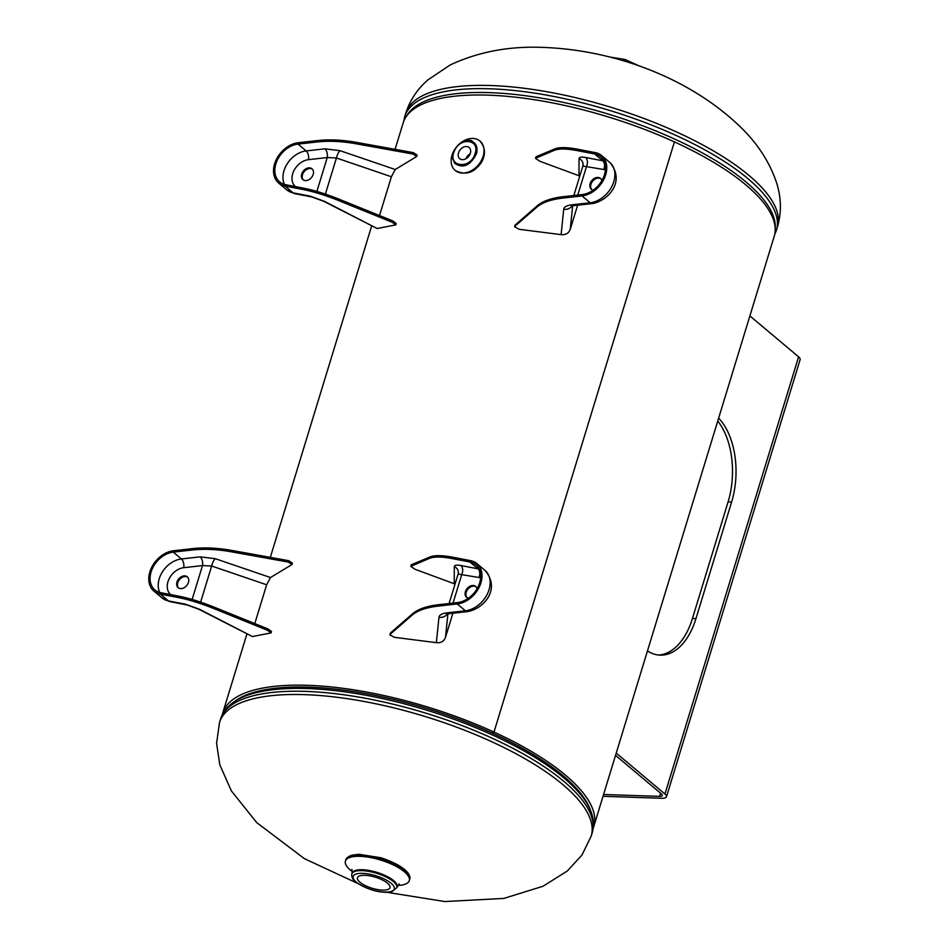 <?xml version="1.0" encoding="UTF-8"?>
<svg xmlns="http://www.w3.org/2000/svg" width="949" height="949" viewBox="0 0 949 949"><rect width="100%" height="100%" fill="white"/><g stroke="black" fill="none" stroke-linecap="round" stroke-linejoin="round"><path stroke-width="1.42" d="M484.073 155.256C483.219 160.405 480.526 164.794 475.995 168.412M492.626 732.675L493.978 732.082A194.011 65.671 17 0 1 593.789 826.508L774.218 236.325A194.011 65.671 -163 0 0 674.419 141.899L674.407 141.899A194.011 65.671 -163 0 0 403.171 122.884L395.069 149.337M674.419 141.899L493.978 732.082L492.614 732.675M593.789 826.508A194.011 65.671 17 0 1 593.196 828.192M222.28 714.787A194.011 65.671 17 0 1 222.73 713.055A194.011 65.671 17 0 1 493.978 732.07L674.407 141.899M382.542 890.115A16.999 5.753 17 0 1 365.08 885.476A16.999 5.753 17 0 1 357.488 877.683A16.999 5.753 17 0 1 375.413 877.208A16.999 5.753 17 0 1 390.003 887.623A16.999 5.753 17 0 1 382.542 890.115M352.328 871.55A33.405 11.305 17 0 1 345.412 861.111A33.405 11.305 17 0 1 360.027 856.33A33.405 11.305 17 0 1 394.191 865.369A33.405 11.305 17 0 1 409.292 880.636A33.405 11.305 17 0 1 397.714 885.417M457.703 145.577A19.229 14.152 130 0 1 472.875 138.447A19.229 14.152 130 0 1 479.957 141.021A19.229 14.152 130 0 1 483.16 156.265A19.229 14.152 130 0 1 455.223 170.476A19.229 14.152 130 0 1 452.021 155.233A19.229 14.152 130 0 1 455.911 147.712M470.229 153.667A7.307 5.374 -50 0 0 465.995 158.708M470.348 153.299A7.307 5.374 130 0 1 459.743 158.697A7.307 5.374 130 0 1 458.521 152.908A7.307 5.374 130 0 1 469.138 147.51A7.307 5.374 130 0 1 470.348 153.299M717.741 421.048A64.781 37.984 -88.1 0 1 728.085 501.914L731.608 502.033A64.781 37.984 91.9 0 0 718.63 418.153M731.608 502.033L695.961 618.618L692.438 618.499L728.085 501.914M647.479 650.884A64.781 37.984 91.9 0 0 660.219 655.154A64.781 37.984 91.9 0 0 695.961 618.618M692.438 618.499A64.781 37.984 -88.1 0 1 658.464 655.024M603.018 796.306L661.904 798.263A10.427 3.535 -163 0 0 666.471 796.78A10.427 3.535 -163 0 0 664.941 794.005L616.221 753.103M749.888 315.934L798.595 356.836A10.427 3.535 17 0 1 800.126 359.612L666.471 796.78M615.533 755.368L661.417 793.898A6.074 2.052 17 0 1 662.307 795.499A6.074 2.052 17 0 1 659.65 796.377L603.564 794.503M313.194 174.402A7.082 5.22 130 0 1 302.909 179.646A7.082 5.22 130 0 1 303.466 170.867A7.082 5.22 130 0 1 312.019 168.792A7.082 5.22 130 0 1 313.194 174.402M312.387 169.147A7.082 5.22 -50 0 0 304.261 171.532A7.082 5.22 -50 0 0 303.324 179.954M395.816 224.877L396.243 223.49L392.625 220.844L392.198 222.244L395.816 224.877L377.144 228.519L324.356 201.295A8.102 2.076 117.3 0 1 323.728 201.295A8.102 2.076 117.3 0 1 323.668 201.259M392.625 220.844L338.746 199.065C325.768 193.845 313.858 190.168 303.016 188.044L285.602 184.687A22.752 16.75 130 0 1 279.647 181.9A22.752 16.75 130 0 1 277.416 159.918A22.752 16.75 130 0 1 298.01 144.106L317.108 141.959C328.995 140.689 341.842 141.271 355.673 143.714L413.04 154.058L416.718 156.502L395.235 169.515L391.391 176.751L379.529 215.553M311.996 196.965A8.102 5.077 -79.1 0 1 311.818 196.941L323.728 201.295L377.144 228.519M416.718 156.502L417.145 155.114L413.467 152.659L413.04 154.058M391.391 176.751L336.421 157.985A6.56 2.017 108.8 0 1 340.003 150.666L395.235 169.515M284.475 184.414A22.752 16.75 130 0 1 287.333 163.596A22.752 16.75 130 0 1 306.147 150.927L324.914 148.827A6.56 3.511 -96.4 0 1 327.239 157.558L308.472 159.657A6.56 3.511 83.6 0 0 306.147 150.927L298.01 144.106M325.377 194.094L336.421 157.985L327.239 157.558L316.883 191.425M392.198 222.244L338.33 200.453L338.746 199.065M303.016 188.044L302.589 189.432C313.431 191.568 325.353 195.245 338.33 200.453M302.589 189.432L285.02 186.051A24.294 17.877 130 0 1 278.662 183.074A24.294 17.877 130 0 1 276.278 159.61A24.294 17.877 130 0 1 298.271 142.73L317.535 140.571L317.108 141.959M355.673 143.714L356.1 142.314C342.269 139.883 329.422 139.289 317.535 140.571M356.1 142.314L413.467 152.659M285.02 186.051L293.158 192.872A8.102 5.077 -79.1 0 0 294.712 193.632L311.818 196.941A8.102 5.077 -79.1 0 1 310.264 196.17L293.158 192.872A24.294 17.877 130 0 1 286.8 189.907L278.662 183.074M593.244 190.12A7.082 5.22 130 0 1 591.334 189.242A7.082 5.22 130 0 1 590.159 183.632A7.082 5.22 130 0 1 600.456 178.388A7.082 5.22 130 0 1 601.82 180.701M600.824 178.756A7.082 5.22 -50 0 0 590.954 184.296A7.082 5.22 -50 0 0 591.761 189.551M535.675 158.139L536.102 156.739L535.461 158.341L554.299 150.322C558.89 148.495 566.553 148.59 577.265 150.618L594.679 153.975A22.752 16.75 130 0 1 600.634 156.751A22.752 16.75 130 0 1 602.864 178.744A22.752 16.75 130 0 1 582.271 194.557L563.172 196.704C551.416 198.08 542.816 201.069 537.383 205.672L515.26 224.925L514.56 226.728L515.26 224.925M579.792 176.028L539.957 161.318L535.461 158.341M514.56 226.728L519.174 229.302L561.108 234.64C565.616 235.091 568.665 233.335 570.23 229.409L577.621 205.209M578.973 175.636L579.032 158.625A6.56 6.299 -179.8 0 1 582.911 165.909M605.379 169.966A16.192 11.922 -50 0 0 603.706 169.491L582.852 166.028L583.089 164.474M577.775 195.067L586.601 166.194A6.56 4.116 100.9 0 0 585.699 157.51L602.805 160.808L594.679 153.975M536.102 156.739L554.726 148.934L554.299 150.322M577.265 150.618L577.692 149.23C566.968 147.202 559.317 147.107 554.726 148.934M577.692 149.23L595.26 152.611A24.294 17.877 130 0 1 601.619 155.577A24.294 17.877 130 0 1 604.003 179.053A24.294 17.877 130 0 1 582.01 195.933L562.745 198.092L563.172 196.704M537.383 205.672L536.956 207.06C542.389 202.469 550.989 199.468 562.745 198.092M536.956 207.06L514.832 226.325M573.611 205.66L592.378 203.56A8.102 4.342 -96.4 0 1 590.148 202.766L571.393 204.865A8.102 4.342 83.6 0 0 573.611 205.66A8.102 4.342 83.6 0 0 573.623 205.66L571.262 206.206L572.128 205.364M571.962 205.957A8.102 7.367 -174.1 0 1 563.718 209.255L561.108 234.64M188.448 582.437A7.082 5.22 130 0 1 178.163 587.668A7.082 5.22 130 0 1 178.72 578.89A7.082 5.22 130 0 1 187.273 576.814A7.082 5.22 130 0 1 188.448 582.437M187.641 577.182A7.082 5.22 -50 0 0 179.515 579.554A7.082 5.22 -50 0 0 178.578 587.977M271.07 632.912L271.497 631.512L267.879 628.867L267.452 630.266L271.07 632.912L252.398 636.554L199.61 609.317A8.102 2.076 117.3 0 1 198.982 609.317A8.102 2.076 117.3 0 1 198.922 609.294M267.879 628.867L214 607.087C201.022 601.868 189.112 598.202 178.27 596.067L160.856 592.71A22.752 16.75 130 0 1 154.901 589.934A22.752 16.75 130 0 1 152.67 567.941A22.752 16.75 130 0 1 173.264 552.128L192.362 549.981C204.249 548.712 217.096 549.293 230.927 551.737L288.294 562.081L291.972 564.525L270.489 577.538L266.645 584.774L254.783 623.576M187.072 604.952L198.982 609.317L252.398 636.554M291.972 564.525L292.399 563.137L288.721 560.681L288.294 562.081M266.645 584.774L211.663 566.019A6.56 2.017 108.8 0 1 215.257 558.688L270.489 577.538M159.729 592.449A22.752 16.75 130 0 1 162.587 571.618A22.752 16.75 130 0 1 181.401 558.961L200.168 556.849A6.56 3.511 -96.4 0 1 202.493 565.58L183.726 567.692A6.56 3.511 83.6 0 0 181.401 558.961L173.264 552.128M200.63 602.129L211.663 566.019L202.493 565.58L192.137 599.46M267.452 630.266L213.584 608.475L214 607.087M178.27 596.067L177.843 597.467C188.685 599.59 200.607 603.267 213.584 608.475M177.843 597.467L160.274 594.074A24.294 17.877 130 0 1 153.916 591.108A24.294 17.877 130 0 1 151.532 567.632A24.294 17.877 130 0 1 173.525 550.752L192.789 548.593L192.362 549.981M230.927 551.737L231.354 550.349C217.523 547.905 204.676 547.324 192.789 548.593M231.354 550.349L288.721 560.681M187.25 604.988A8.102 5.077 -79.1 0 1 187.072 604.964A8.102 5.077 -79.1 0 1 185.518 604.205L168.412 600.907A24.294 17.877 130 0 1 162.054 597.929L153.916 591.108M468.498 598.143A7.082 5.22 130 0 1 466.588 597.265A7.082 5.22 130 0 1 465.413 591.654A7.082 5.22 130 0 1 475.71 586.411A7.082 5.22 130 0 1 477.074 588.724M476.078 586.779A7.082 5.22 -50 0 0 466.208 592.318A7.082 5.22 -50 0 0 467.015 597.573M410.929 566.162L411.356 564.762L410.715 566.375L429.553 558.344C434.144 556.517 441.807 556.624 452.519 558.641L469.933 561.998A22.752 16.75 130 0 1 475.888 564.785A22.752 16.75 130 0 1 478.118 586.767A22.752 16.75 130 0 1 457.525 602.579L438.426 604.727C426.67 606.103 418.07 609.092 412.637 613.695L390.514 632.947L389.814 634.751L390.514 632.947M455.046 584.05L415.211 569.341L410.715 566.375M389.814 634.751L394.428 637.325L436.362 642.675C440.87 643.114 443.918 641.37 445.484 637.431L452.875 613.244M454.227 583.659L454.286 566.648A6.56 6.299 -179.8 0 1 458.165 573.931M480.633 577.988A16.192 11.922 -50 0 0 478.96 577.514L458.106 574.05L458.343 572.496M453.029 603.089L461.855 574.216A6.56 4.116 100.9 0 0 460.953 565.533L478.059 568.831L469.933 561.998M411.356 564.762L429.98 556.956L429.553 558.344M452.519 558.641L452.946 557.253C442.222 555.224 434.571 555.129 429.98 556.956M452.946 557.253L470.514 560.634A24.294 17.877 130 0 1 476.873 563.611A24.294 17.877 130 0 1 479.257 587.075A24.294 17.877 130 0 1 457.264 603.955L437.999 606.114L438.426 604.727M412.637 613.695L412.21 615.094C417.643 610.492 426.243 607.502 437.999 606.114M412.21 615.094L390.086 634.347M448.865 613.695L467.632 611.583A8.102 4.342 -96.4 0 1 465.401 610.788L446.647 612.888A8.102 4.342 83.6 0 0 448.865 613.695A8.102 4.342 83.6 0 0 448.877 613.695L446.516 614.228L447.382 613.398M447.216 613.991A8.102 7.367 -174.1 0 1 438.972 617.289L436.362 642.675M406.741 115.849A193.157 65.386 17 0 1 489.411 92.634A193.157 65.386 17 0 1 681.133 142.089A193.157 65.386 17 0 1 775.191 228.495M774.681 234.593L776.436 230.204A194.331 65.778 -163 0 0 688.583 141.389A194.331 65.778 -163 0 0 489.826 88.791A194.331 65.778 -163 0 0 404.748 116.573L403.752 121.187M405.757 113.311C409.849 100.392 417.228 89.242 427.916 79.87L450.194 64.959C478.64 51.685 509.957 45.849 544.133 47.45C615.403 50.285 689.852 78.233 740.078 126.62C757.753 143.584 770.03 162.647 776.923 183.821C781.359 198.566 781.525 212.944 777.433 226.941A194.331 65.778 -163 0 0 689.579 138.127A194.331 65.778 -163 0 0 490.823 85.529A194.331 65.778 -163 0 0 405.757 113.311L404.748 116.573M563.765 777.848A193.157 65.386 -163 0 0 387.738 699.757A193.157 65.386 -163 0 0 233.43 702.248C227.013 706.744 222.707 712.391 220.524 719.176A194.331 65.778 17 0 1 363.17 697.859A194.331 65.778 17 0 1 563.682 781.229A194.331 65.778 17 0 1 592.2 832.807C594.181 825.962 593.766 818.88 590.966 811.561A193.157 65.386 -163 0 0 563.765 777.848M233.43 702.248L235.554 700.73A191.52 64.829 17 0 1 388.544 698.262A191.52 64.829 17 0 1 563.077 775.689A191.52 64.829 17 0 1 590.041 809.117L590.966 811.561M220.524 719.176L219.527 722.438A194.331 65.778 17 0 1 362.174 701.121A194.331 65.778 17 0 1 562.686 784.491A194.331 65.778 17 0 1 591.203 836.069L592.2 832.807M396.789 887.778A23.535 7.96 -163 0 0 386.148 877.018A23.535 7.96 -163 0 0 362.079 870.648A23.535 7.96 -163 0 0 351.782 874.017C351.533 877.196 352.803 879.806 355.567 881.87C366.255 888.869 376.694 892.357 386.884 892.297L391.854 891.704L396.789 887.778L399.244 883.851M356.314 882.131A21.507 7.284 17 0 1 362.577 873.353A21.507 7.284 17 0 1 391.142 883.294A21.507 7.284 17 0 1 384.879 892.084A21.507 7.284 17 0 1 356.314 882.131M351.782 874.017L352.067 873.104A23.535 7.96 17 0 1 362.364 869.735A23.535 7.96 17 0 1 386.433 876.105A23.535 7.96 17 0 1 397.073 886.864M345.685 860.197A33.405 11.305 17 0 1 360.312 855.429A33.405 11.305 17 0 1 394.476 864.468A33.405 11.305 17 0 1 409.565 879.735C411.154 877.469 410.027 867.54 380.905 857.742L358.769 854.266L351.747 855.239C348.046 856.579 346.017 858.24 345.685 860.197L345.412 861.111M617.194 58.98A23.535 7.96 17 0 1 632.509 63.666M476.41 153.868C477.893 148.281 476.683 144.236 472.804 141.745L472.792 141.745C470.882 139.242 466.267 140.132 458.948 144.414C454.357 148.602 452.305 153.347 452.756 158.649L454.713 163.311C463.065 168.792 470.289 165.648 476.41 153.868L475.141 153.465C470.68 170.013 446.623 167.119 454.405 150.962C459.992 136.81 480.182 139.301 475.141 153.465M664.941 794.005L798.595 356.836M659.65 796.377L660.611 793.222M324.914 148.827L340.003 150.666M308.472 159.657A16.192 11.922 -50 0 0 293.81 170.927A16.192 11.922 -50 0 0 295.424 186.573M324.356 201.295L310.264 196.17M579.032 158.625C579.187 157.107 581.417 156.739 585.699 157.51M603.706 169.491A6.56 4.116 100.9 0 0 602.805 160.808A22.752 16.75 130 0 1 603.944 161.069M571.393 204.865C566.683 205.482 564.121 206.941 563.718 209.255M592.378 203.56C608.036 200.903 626.043 181.401 609.756 162.409A24.294 17.877 130 0 1 612.141 185.885A24.294 17.877 130 0 1 590.148 202.766L582.01 195.933M570.23 229.409L572.662 205.803M200.168 556.849L215.257 558.688M183.726 567.692A16.192 11.922 -50 0 0 169.064 578.961A16.192 11.922 -50 0 0 170.678 594.608M199.61 609.317L185.518 604.205M162.054 597.929L169.966 601.666A8.102 5.077 -79.1 0 1 168.412 600.907L160.274 594.074M454.286 566.648C454.441 565.13 456.671 564.762 460.953 565.533M478.96 577.514A6.56 4.116 100.9 0 0 478.059 568.831A22.752 16.75 130 0 1 479.198 569.092M446.647 612.888C441.937 613.505 439.375 614.964 438.972 617.289M467.632 611.583C483.29 608.926 501.297 589.424 485.01 570.432A24.294 17.877 130 0 1 487.395 593.908A24.294 17.877 130 0 1 465.401 610.788L457.264 603.955M445.484 637.431L447.916 613.825M371.64 226.004L270.323 557.371M246.894 634.027L222.73 713.055M777.433 226.941L776.436 230.204M219.527 722.438L216.574 743.304L219.788 764.728L231.366 790.897L256.716 822.605L304.439 858.679L357.488 883.317M386.86 892.297L444.844 901.55L503.824 898.418L543.042 886.236L567.372 870.945L581.998 855.002L591.203 836.069M409.292 880.636L409.565 879.735M351.949 869.391L352.067 873.104M610.1 57.082L625.094 59.502L639.46 66.062M479.957 141.021C486.244 148.578 485.924 156.704 479.008 165.399C472.412 173.501 464.488 175.185 455.223 170.476M294.712 193.632L286.8 189.907M573.837 195.506L582.852 166.028M609.756 162.409L601.619 155.577M169.966 601.666L187.072 604.964M449.091 603.528L458.106 574.05M485.01 570.432L476.873 563.611"/></g></svg>

